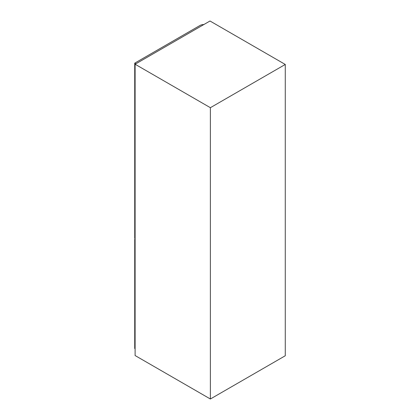 <?xml version="1.0" encoding="UTF-8"?>
<svg xmlns="http://www.w3.org/2000/svg" width="420" height="420" viewBox="0 0 420 420"><rect width="100%" height="100%" fill="white"/><g stroke="black" fill="none" stroke-linecap="round" stroke-linejoin="round"><path stroke-width="0.63" d="M135.109 239.516L134.731 239.295L135.109 239.08M210 21L135.109 64.239L210.378 107.693L285.269 64.454L210 21M285.269 64.454L285.269 355.761L210.378 399L135.109 355.546L135.109 64.239M135.109 348.737L134.731 348.516L134.731 239.295M210.378 399L210.378 107.693M203.852 24.549A5.145 2.972 0 0 0 200.088 25.421L134.731 63.152L134.731 238.429L135.109 238.644M135.859 63.803L134.731 63.152"/></g></svg>
